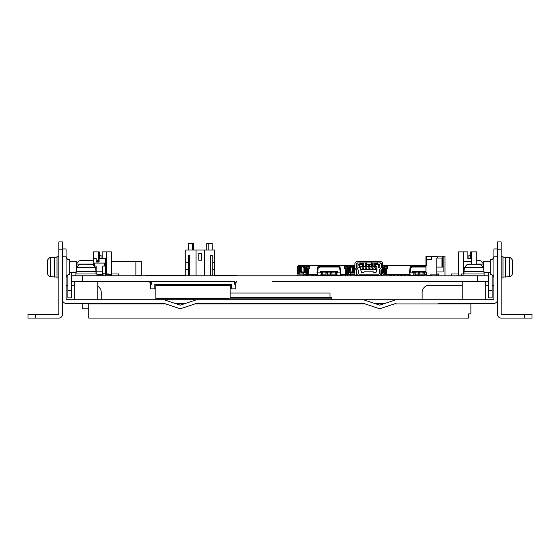 <?xml version="1.0" encoding="UTF-8"?>
<svg xmlns="http://www.w3.org/2000/svg" width="560" height="560" viewBox="0 0 560 560"><rect width="100%" height="100%" fill="white"/><g stroke="black" fill="none" stroke-linecap="round" stroke-linejoin="round"><path stroke-width="0.84" d="M185.724 275.429L145.845 275.429L145.845 275.793M236.488 275.793L236.488 275.429L214.732 275.429M47.376 261.128A3.885 3.836 90 0 1 47.544 260.176A3.885 3.836 90 0 0 47.376 261.128L47.376 273.049A3.885 3.836 90 0 0 47.544 274.008L47.488 274.043C49.28 276.458 50.337 277.361 50.68 276.731L57.008 277.06M47.285 264.46L47.299 263.27L47.285 264.46M47.376 273.049L47.376 268.849L47.376 273.049A3.885 3.836 90 0 0 47.544 274.008M47.348 272.447L47.376 272.965M58.821 249.179L62.447 249.179L62.447 241.927L58.821 241.927L58.821 314.447L28 314.447L28 318.073L58.821 318.073A3.626 3.626 0 0 0 62.447 314.447L62.447 256.214L66.073 256.214L66.073 299.726L163.968 299.726L180.285 305.165L196.602 299.726L363.398 299.726L379.715 305.165L396.032 299.726L493.927 299.726L493.927 256.214C493.71 258.419 492.506 259.623 490.301 259.84L490.301 274.344C492.506 274.561 493.71 275.765 493.927 277.97C493.71 275.765 492.506 274.561 490.301 274.344M69.699 261.653L76.223 261.653L76.223 269.374M69.699 272.531L76.041 272.531M58.821 256.214L57.008 256.214L57.008 277.97L58.821 277.97M47.488 274.043C49.28 276.458 50.337 277.361 50.68 276.731L50.68 257.453L57.008 257.124M54.467 257.124L54.467 277.06M47.348 261.807L47.348 265.328M47.488 260.141C49.266 257.719 50.33 256.823 50.68 257.453C50.33 256.823 49.266 257.719 47.488 260.141L47.544 260.176M512.624 273.049A3.885 3.836 -90 0 1 512.456 274.008A3.885 3.836 -90 0 0 512.624 273.049L512.624 261.128A3.885 3.836 -90 0 0 512.456 260.176L512.512 260.141C510.734 257.719 509.67 256.823 509.32 257.453L502.992 257.124M512.715 269.724L512.701 270.914L512.715 269.724M512.624 261.128L512.624 265.335L512.624 261.128A3.885 3.836 -90 0 0 512.456 260.176M512.652 261.737L512.624 261.219M497.553 249.179L501.179 249.179L501.179 241.927L497.553 241.927L497.553 314.447A3.626 3.626 0 0 0 501.179 318.073L532 318.073L532 314.447L524.748 314.447L524.748 318.073M501.179 249.179L501.179 314.447L524.748 314.447M490.301 272.531L483.959 272.531M490.301 261.653L483.777 261.653L483.777 269.374M501.179 277.97L502.992 277.97L502.992 256.214L501.179 256.214M512.512 260.141C510.734 257.719 509.67 256.823 509.32 257.453L509.32 276.731L502.992 277.06M505.533 277.06L505.533 257.124M512.652 272.377L512.652 268.856M512.512 274.043C510.72 276.458 509.663 277.361 509.32 276.731C509.663 277.361 510.72 276.458 512.512 274.043L512.456 274.008M62.447 249.179L62.447 256.214M478.737 260.673L479.948 260.722A3.885 3.836 180 0 1 480.9 260.89A3.885 3.836 180 0 0 479.948 260.722L477.806 260.645M476.707 264.033L483.623 264.033L480.9 260.89M463.106 275.793L463.106 273.98L484.862 273.98L484.862 275.793M464.016 271.446L464.345 267.659L483.623 267.659L483.959 271.446L464.016 271.446L464.016 273.98M483.959 271.446L483.959 273.98M478.737 264.299L479.948 264.348A3.885 3.836 180 0 1 480.9 264.516A3.885 3.836 180 0 0 479.948 264.348L470.141 264.271M483.623 267.659L480.9 264.516M467.068 264.516A3.885 3.836 180 0 1 468.027 264.348L468.699 264.32L468.027 264.348A3.885 3.836 180 0 0 467.068 264.516L464.345 267.659M471.681 264.264L468.027 264.348M479.948 264.348L475.748 264.32M476.581 264.257L477.806 264.271M466.284 303.352L448.784 303.352M111.531 303.352L93.716 303.352M488.488 290.661L488.488 297.913L492.114 297.913L492.114 290.661L488.488 290.661L488.488 272.531M67.886 290.661L67.886 297.913L71.512 297.913L71.512 290.661L67.886 290.661L67.886 275.793A3.626 3.626 0 0 1 68.04 274.743M100.52 281.561L71.512 281.596L71.512 290.661M492.114 290.661L492.114 275.793A3.626 3.626 0 0 0 491.96 274.743M71.512 272.531L71.512 281.561L234.71 281.561M98.343 262.017L98.343 251.86L93.268 251.86L93.268 258.391L96.201 258.391L96.201 262.017L99.106 262.017L99.106 258.391L105.595 258.391L105.595 263.102L104.867 263.102L104.867 266.007M111.398 275.793L111.398 251.86L102.151 251.86L102.151 258.391M111.398 273.98L118.65 273.98L118.65 275.793M106.316 274.526L106.316 273.98L108.493 273.98L108.493 274.526M106.316 273.98L106.316 251.86M101.059 258.391L101.059 255.311L99.246 255.311L99.246 258.391L99.246 251.86L98.343 251.86M106.316 261.289L105.595 261.289M99.106 261.289L98.343 261.289M105.595 275.793L105.595 263.102M102.697 275.793L102.697 271.803L96.166 271.803L96.166 273.98M105.595 273.259L102.697 273.259M102.697 274.344L98.525 274.344L98.525 275.793M111.034 274.799L109.942 274.526L109.942 275.793L111.034 275.52L111.034 274.799M104.867 263.102L93.268 263.102L93.268 258.391M105.595 266.007L102.697 266.007L102.697 271.803M103.054 275.793L103.054 273.98L102.697 273.98M96.166 271.803L96.166 266.007L95.088 266.007M109.942 274.526L105.595 274.526M103.054 274.526L102.697 274.526M100.338 274.344L100.338 275.793M98.525 275.072L100.338 275.072M93.989 263.102L93.989 264.915M99.106 262.017L98.287 261.653L96.201 262.017M98.287 261.653L98.014 260.568L97.293 260.568L97.02 261.653M93.268 263.102L93.268 264.558M330.036 275.429L330.036 275.793M335.111 275.429L335.111 275.793M333.662 275.429L333.662 275.793M338.737 275.429L338.737 275.793M336.924 274.89L337.288 275.793M340.914 275.793L340.914 274.631L342.363 274.631L342.363 275.177L340.914 275.177M321.335 275.793L321.335 274.953L322.784 274.953L322.784 275.793L322.784 275.429L325.941 275.429M319.158 275.793L319.158 275.429M315.532 275.793L315.532 274.526M313.355 274.526L313.355 275.793M313.355 275.177L311.906 275.177L311.906 275.793M317.632 274.526L308.553 274.526L308.553 268.541L309.806 268.541L309.806 266.728L308.973 267.82L306.831 267.995L305.991 266.728L305.991 270.354L306.558 269.99L306.285 273.077M306.194 275.793A1.267 1.267 -135 0 0 307.468 274.526L307.468 272.426L306.558 272.426L306.558 267.995L308.973 268.114M306.558 272.426L306.558 273.98L307.468 273.98M345.303 268.541L344.463 266.728L344.463 268.541L345.716 268.541L345.716 274.526L340.263 274.526M316.981 274.526L316.981 275.177L315.532 275.177M311.906 275.177L311.906 274.526M320.789 275.793L320.789 275.429M333.48 275.429L333.48 275.793M345.716 274.526L345.359 275.793M308.917 275.793L308.553 274.526M318.976 275.429L318.976 275.793M342.363 275.793L342.363 275.177M327.859 275.793L327.859 275.429M324.233 275.793L324.233 275.429M320.607 275.793L320.607 274.89L321.335 274.89M316.981 275.793L316.981 275.177M308.973 267.82L308.973 268.541M299.656 265.279L299.656 266.364L297.668 266.364L297.668 273.98L298.207 273.98L298.207 266.364A1.085 1.085 -57.2 0 1 299.292 265.279L303.555 265.279L303.555 266.91L303.569 265.279L350.707 265.279L350.707 266.91M304.64 268.541L305.2 268.541M303.569 266.728L305.2 266.728L305.2 272.349L304.654 272.895L303.751 272.531M349.076 268.541L349.629 268.541M349.076 266.728L350.707 266.728L349.076 266.728L349.076 272.349L349.615 272.895A0.546 0.546 40.3 0 1 349.076 272.349M350.707 265.279L354.977 265.279M354.872 265.097L354.872 266.364L354.613 265.279L353.731 265.279M351.806 265.279L351.806 266.364L352.534 266.364L352.534 265.279A1.085 1.085 0 0 1 353.619 266.364L353.619 271.082L353.619 266.364L354.613 266.364A3984.974 330.89 -90 0 0 354.613 271.446L352.821 272.531M301.455 272.531L301.742 271.082L300.657 271.446A1.085 1.085 180 0 0 301.742 272.531L299.656 271.446A3984.974 330.379 90 0 0 299.656 266.364L300.657 266.364L300.657 271.082L300.657 266.364A1.085 1.085 0 0 1 301.742 265.279L300.818 265.279M308.553 271.18L307.916 270.354L308.553 270.354M345.716 271.18L346.353 270.354L346.353 274.162L346.808 274.162M345.716 270.354L346.353 270.354L346.353 274.162L345.716 274.162M302.47 266.182A0.728 0.728 -0 0 0 303.191 266.91L303.191 267.638L302.47 266.378L302.47 265.279M351.806 266.364L351.078 267.638L351.078 266.91L349.629 266.91L349.629 272.335L350.357 271.082L350.357 267.638L349.629 266.91M352.534 265.279A1.085 1.085 0 0 1 353.619 266.364L352.534 266.364L352.534 271.082L353.619 271.446A1.085 1.085 0 0 1 352.534 272.531L349.629 272.335M351.806 266.182A0.728 0.728 0 0 1 351.078 266.91A0.728 0.728 0 0 0 351.806 266.182M305.2 271.446L304.64 271.446M349.629 271.446L349.076 271.446M350.525 272.531L349.615 272.895L350.525 272.895L350.525 274.162L348.278 274.162L348.278 266.728L344.463 266.728M350.889 274.89L348.075 274.89A0.364 0.364 -127.1 0 1 347.711 274.526L347.711 274.162M303.191 266.91L304.64 266.91L304.64 272.531L301.742 272.531M304.64 266.91L303.919 267.638L303.919 271.082L301.742 271.082L301.742 266.364L300.657 266.364A1.085 1.085 0 0 1 301.742 265.279L301.742 266.364L302.47 266.364M298.417 273.98L303.751 273.98M350.525 273.98L354.781 273.98M305.2 272.349A0.546 0.546 -37.1 0 1 304.654 272.895M354.613 271.509L354.872 273.119M304.64 272.335L303.919 271.082M298.256 273.98L299.656 272.895L303.751 272.895L303.751 274.162L306.831 274.162M303.842 275.793L303.842 274.89L297.675 274.89L297.675 275.793M350.434 275.793L350.434 274.89M348.075 275.793A1.267 1.267 0 0 1 346.808 274.526L346.808 269.731L347.711 269.731L347.711 272.426L346.808 272.426M345.303 267.82L347.445 267.82L345.303 268.114M303.842 274.89L306.194 274.89A0.364 0.364 131.6 0 0 306.558 274.526L306.558 274.162M307.468 274.162L307.916 274.162L307.916 270.172M307.916 270.354L307.916 274.162L308.553 274.162M309.806 266.728L305.991 266.728M347.445 267.995L348.278 266.728M305.991 270.354L305.991 274.162M308.553 270.172L307.468 270.172M308.735 268.541L308.973 268.177M346.808 270.172L345.716 270.172M345.303 268.177L346.808 268.079M345.541 268.541L345.541 268.184M307.468 268.079L308.735 268.184M307.468 272.426L307.468 267.995M306.285 272.062L306.558 271.264M306.558 272.531L307.468 272.531M306.558 269.731L307.468 269.731M306.558 269.633L307.468 269.633M347.445 274.162L348.278 274.162M346.808 269.633L347.711 269.633L347.711 267.995L346.808 267.995L346.808 269.731M347.984 273.077L347.711 269.99L348.278 270.354M347.984 272.062L347.711 271.264M346.808 273.98L347.711 273.98L347.711 272.426M347.711 272.531L346.808 272.531M71.512 275.793L104.146 275.793L71.512 275.828M488.488 275.828L104.146 275.793M455.854 275.793L488.488 275.793M409.444 274.526L409.444 275.793M409.444 275.177L407.995 275.177L407.995 275.793M413.798 274.89L413.07 274.89L413.07 275.793M411.621 275.429L411.621 275.793M416.696 275.429L416.696 275.793M420.322 275.429L420.322 275.793M422.499 275.429L422.499 275.793M404.369 275.793L404.369 274.526M400.743 275.793L400.743 274.526M397.117 275.793L397.117 274.526M393.491 275.793L393.491 274.526M391.314 274.526L391.314 275.793M391.314 275.177L389.865 275.177L389.865 275.793M425.943 265.279L382.795 265.279M382.795 268.541L383.159 268.541M382.795 272.86A0.546 0.546 -37.1 0 0 383.159 272.349L383.159 266.728L382.795 266.728M383.95 266.728L384.79 267.995L386.925 267.82L387.765 266.728L383.95 266.728L383.95 274.162L384.79 274.162M386.925 267.82L386.925 268.541M386.512 274.344L386.512 268.541L387.765 268.541L387.765 266.728M410.095 274.526L386.785 274.526M407.995 275.177L407.995 274.526M405.818 274.526L405.818 275.177L404.369 275.177M402.192 274.526L402.192 275.177L400.743 275.177M398.566 274.526L398.566 275.177L397.117 275.177M394.94 274.526L394.94 275.177L393.491 275.177M389.865 275.177L389.865 274.526M398.748 275.793L398.566 275.429M416.878 275.793L416.878 275.429M397.117 275.429L396.935 275.793M405.818 275.793L405.818 275.177M402.192 275.793L402.192 275.177M398.566 275.793L398.566 275.177M394.94 275.793L394.94 275.177M386.512 271.18L385.875 270.354L385.875 274.162L386.512 274.162M386.512 270.354L385.875 270.354L385.875 274.162L385.42 274.162M383.159 271.446L382.795 271.446M438.179 275.793L438.179 274.89L430.297 274.89L430.297 275.611L431.928 275.611M386.925 268.114L385.441 268.002M381.794 275.072L381.794 275.793M429.66 275.793A1.267 1.267 135 0 1 429.058 275.646M383.04 274.162L383.95 274.162M386.512 270.172L385.42 270.172M386.694 268.541L386.925 268.177M385.42 268.079L386.694 268.184M383.95 270.354L384.517 269.99L384.244 273.077M385.42 269.633L385.42 267.995L384.517 267.995L384.517 269.731L385.42 269.731L384.517 269.633M385.42 274.344L385.42 269.731M384.244 272.062L384.517 271.264M385.42 272.426L384.517 272.426L384.517 273.98L385.42 273.98M384.517 272.531L385.42 272.531M384.517 269.731L384.517 272.426M463.652 273.98L463.652 251.86L467.824 251.86L467.824 258.755L468.909 258.755L468.909 255.311L470.722 255.311L470.722 258.755L470.722 251.86L476.707 251.86L476.707 264.257M467.824 258.755L470.722 258.755M451.325 275.793L451.325 273.98L458.577 273.98M458.577 275.793L458.577 251.86L463.652 251.86M463.106 273.98L461.475 273.98L461.475 275.793M471.632 264.264L471.632 251.86M463.652 261.289L471.632 261.289M382.795 267.344A2.541 2.541 0 0 1 381.724 269.416L381.388 269.654A1.085 1.085 0 0 0 380.926 270.543L380.926 273.077A2.541 2.541 0 0 1 378.392 275.611L359.282 275.611A2.541 2.541 0 0 1 356.741 273.077L356.741 270.543A1.085 1.085 0 0 0 356.286 269.654L355.943 269.416A2.541 2.541 0 0 1 354.872 267.344L354.872 264.012A2.541 2.541 0 0 1 357.413 261.471L380.254 261.471A2.541 2.541 0 0 1 382.795 264.012L382.795 267.344M381.346 267.344L381.346 264.012A1.085 1.085 0 0 0 380.254 262.92L357.413 262.92A1.085 1.085 0 0 0 356.328 264.012L356.328 267.344A1.085 1.085 0 0 0 356.783 268.233L357.119 268.471A2.541 2.541 0 0 1 358.19 270.543L358.19 273.077A1.085 1.085 0 0 0 359.282 274.162L378.392 274.162A1.085 1.085 0 0 0 379.477 273.077L379.477 270.543A2.541 2.541 0 0 1 380.548 268.471L380.884 268.233A1.085 1.085 0 0 0 381.346 267.344M382.795 266.364L382.795 265.097M382.795 273.616A0.728 0.728 0 0 0 383.516 274.344A0.728 0.728 0 0 1 382.795 273.616L382.795 266.819M354.872 273.616A0.728 0.728 0 0 1 354.151 274.344A0.728 0.728 0 0 0 354.872 273.616L354.872 266.819M381.346 275.793L381.346 269.689M383.516 275.793A2.177 2.177 0 0 1 381.346 273.616M350.889 275.793L350.889 274.344L354.151 274.344M356.328 273.616A2.177 2.177 0 0 1 354.151 275.793M383.516 274.344L386.785 274.344L386.785 275.793M356.328 275.793L356.328 269.689M355.768 275.072L356.328 275.072M381.899 275.072L381.346 275.072M362.397 266.364L362.397 266.182A0.546 0.546 0 0 1 362.943 265.643L363.125 265.643A0.546 0.546 0 0 1 363.671 266.182L363.671 266.364M376.81 266.364L360.857 266.364L360.493 269.269L360.661 269.724L360.857 269.269L362.306 269.269L362.306 267.82L363.755 267.82L363.755 269.269L365.211 269.269L365.211 267.82L366.66 267.82L366.66 269.269L368.109 269.269L368.109 267.82L369.558 267.82L369.558 269.269L371.007 269.269L371.007 267.82L372.463 267.82L372.463 269.269L373.912 269.269L373.912 267.82L375.361 267.82L375.361 269.269L376.81 269.269L377.006 269.724L376.81 266.364M374.003 266.364L374.003 266.182A0.546 0.546 0 0 1 374.542 265.643L374.724 265.643A0.546 0.546 0 0 1 375.27 266.182L375.27 266.364M375.361 266.364L375.361 264.369M379.715 267.82L379.715 264.194L378.259 264.194L378.259 267.82L379.715 267.82L378.259 267.82M358.316 267.82L359.408 267.82L358.316 267.82M362.306 264.369L362.306 266.364M363.755 266.364L363.755 263.648L363.3 263.648M366.429 263.648L365.211 263.648L365.211 266.364M366.66 266.364L367.024 264.075M368.109 264.733L368.109 266.364M369.558 266.364L369.558 264.733M371.364 262.696L371.007 266.364M372.463 266.364L372.463 263.648L371.245 263.648M374.367 263.648L373.912 263.648L373.912 266.364M359.408 267.82L359.408 264.194L357.959 264.194L357.959 267.82M381.052 275.793L381.052 270.046M356.615 275.793L356.615 270.046M381.346 264.194L380.072 262.92M357.595 262.92L356.328 264.194M374.409 262.92A224.742 58.17 -0 0 0 374.458 263.221L374.486 264.369L377.671 264.369L377.356 262.878M377.762 262.92A224.742 58.17 180 0 1 377.72 263.221L377.538 262.752L377.65 263.221M377.874 262.92A224.798 58.184 180 0 1 377.72 264.271L377.72 263.221M374.297 262.92A224.798 58.184 0 0 0 374.458 264.271L374.815 262.878M366.31 262.696L366.66 264.649L371.007 264.649L370.65 264.075M359.905 262.92A224.742 58.17 0 0 0 359.954 263.221L360.129 262.752L360.024 263.221M363.258 262.92A224.742 58.17 180 0 1 363.216 263.221L363.188 264.369M363.37 262.92A224.798 58.184 180 0 1 363.216 264.271L362.852 262.878M359.793 262.92A224.798 58.184 0 0 0 359.954 264.271L359.982 264.369M359.954 263.221L359.954 264.271L360.311 262.878M369.558 269.269L369.558 269.633L368.109 269.633L368.109 269.269M363.755 269.269L363.755 269.633L362.306 269.633L362.306 269.269M377.006 269.724L375.956 272.622L374.066 272.622L373.254 271.803L364.42 271.803L363.601 272.622L361.718 272.622L360.661 269.724M373.912 269.269L373.912 269.633L375.361 269.633L375.361 269.269M371.007 269.269L371.007 269.633L372.463 269.633L372.463 269.269M365.211 269.269L365.211 269.633L366.66 269.633L366.66 269.269M376.81 269.269L376.81 266.728L360.857 266.728L360.857 269.269M379.715 265.097L378.259 265.097M359.408 265.097L357.959 265.097M366.569 266.364L366.569 266.182A0.546 0.546 0 0 0 366.023 265.643L365.841 265.643A0.546 0.546 0 0 0 365.302 266.182L365.302 266.364M369.467 266.364L369.467 266.182A0.546 0.546 0 0 0 368.928 265.643L368.746 265.643A0.546 0.546 0 0 0 368.2 266.182L368.2 266.364M372.372 266.364L372.372 266.182A0.546 0.546 0 0 0 371.826 265.643L371.644 265.643A0.546 0.546 0 0 0 371.098 266.182L371.098 266.364M185.724 275.793L185.724 262.738L188.265 262.738L188.265 275.793M196.063 275.793L196.063 250.047L185.724 250.047L185.724 262.738M196.063 250.047L214.732 250.047L214.732 275.793M212.198 250.047L212.198 243.523L206.759 243.523L206.759 250.047M192.255 250.047L192.255 243.523L193.704 243.523L193.704 250.047M192.255 243.523L188.265 243.523L188.265 250.047M188.265 262.738L188.265 255.486L189.714 255.486L189.714 275.793M210.742 275.793L210.742 255.486L212.198 255.486L212.198 262.738L214.732 262.738M204.4 275.793L204.4 250.047M212.198 269.633L214.732 269.633M208.208 243.523L208.208 250.047M188.265 269.633L185.724 269.633M212.198 262.738L212.198 275.793M201.684 260.204L198.779 260.204L198.779 253.498L201.684 253.498L201.684 260.204M411.404 266.728L410.494 266.728L410.039 267.82L411.859 267.82L411.404 266.728L425.943 266.728M409.444 272.895L410.039 267.82M409.626 272.895L410.067 272.895L410.704 267.82M413.252 266.728L415.429 266.728M417.606 266.658L420.14 266.728M422.317 266.728L424.858 266.728M423.003 275.793L423.003 275.247L423.864 275.247M424.459 274.533L424.459 272.349L423.003 272.349L423.003 275.247M418.404 275.793L418.404 275.247L419.853 275.247L419.853 272.349L418.404 272.349L418.404 273.091L419.853 273.091M418.404 273.091L418.404 275.247M419.853 275.793L419.853 275.247M413.798 275.793L413.798 275.247L415.247 275.247L415.247 272.349L413.798 272.349L413.798 273.091L415.247 273.091M413.798 273.091L413.798 275.247M415.247 275.793L415.247 275.247M409.682 272.895L412.706 272.895L412.706 271.355L425.943 271.355M412.706 272.895L413.798 272.895M415.247 272.895L418.404 272.895M419.853 272.895L423.003 272.895M424.459 272.895L426.671 272.895M415.247 274.89L418.404 274.89M419.853 274.89L423.003 274.89M413.798 275.429L410.627 275.429L413.07 275.17M423.003 275.429L419.853 275.429M418.404 275.429L415.247 275.429M409.647 272.958L410.277 275.17M444.976 275.793L444.976 256.214L442.645 256.214L442.645 267.092L443.163 267.092L443.163 256.214L443.163 271.985L436.821 271.985L436.821 267.092L441.98 267.092L441.98 258.027L436.821 258.027L436.821 275.429L436.457 275.793M442.645 267.092L441.98 267.092M442.645 256.214L437.808 256.214L437.808 258.027M431.928 256.214L426.671 256.214L426.671 256.76L437.808 256.214M430.297 275.611L427.392 275.611L426.671 274.89L426.671 272.713L425.943 272.713L425.943 265.643L426.671 265.643L426.671 259.476L431.382 259.476L431.382 256.76M426.671 256.76L426.671 259.476M436.821 273.98L438.634 273.98L438.634 275.793M425.943 265.643L425.943 256.214L426.671 256.214M426.671 273.798L424.06 274.708L424.004 275.793M427.392 275.611L427.028 275.793M432.103 275.793L431.746 274.89M155.904 285.257L154.819 284.312L154.819 288.848L155.848 288.848M151.823 282.324L150.556 282.142M234.493 282.324L235.767 282.142M230.181 288.848L230.419 284.858L231.504 284.312L154.819 284.312M231.504 284.312L231.504 288.848L230.419 288.848M154.819 288.848L150.556 288.848L150.556 284.494L151.823 284.137L151.823 281.778L234.493 281.778L234.493 284.137L235.767 284.494L235.767 288.848L231.504 288.848M230.419 284.858L155.904 284.858M150.556 284.494L150.556 282.324M235.767 284.494L235.767 282.324M150.192 281.596L150.192 282.142L149.471 282.142L149.471 281.596M153.818 281.778A0.903 0.903 0 0 0 153.272 281.596M150.192 282.142L151.823 282.142M236.124 281.596L236.124 282.142L236.852 282.142L236.852 281.596M232.498 281.778A0.903 0.903 0 0 1 233.044 281.596M236.124 282.142L234.493 282.142M340.914 272.895L339.983 266.749L339.556 267.05L340.291 272.895L340.732 272.895M317.912 266.749L339.983 266.749M316.981 272.895L317.583 267.82L319.396 267.82L318.948 266.728M317.163 272.895L317.611 272.895L318.241 267.82M333.851 266.728L338.289 266.728M320.789 266.728L322.966 266.728M325.143 266.728L327.684 266.728M329.854 266.728L332.395 266.728M335.153 275.793L335.153 275.247L336.602 275.247L336.602 272.349L335.153 272.349L335.153 273.091L336.602 273.091M335.153 273.091L335.153 275.247M336.602 275.793L336.602 275.247M330.547 275.793L330.547 275.247L331.996 275.247L331.996 272.349L330.547 272.349L330.547 273.091L331.996 273.091M330.547 273.091L330.547 275.247M331.996 275.793L331.996 275.247M325.941 275.793L325.941 275.247L327.39 275.247L327.39 272.349L325.941 272.349L325.941 273.091L327.39 273.091M325.941 273.091L325.941 275.247M327.39 275.793L327.39 275.247M321.335 274.953L321.335 272.349L322.784 272.349L322.784 274.953M321.335 275.247L322.784 275.247M317.219 272.895L320.25 272.895L320.25 271.355L337.652 271.355L337.652 272.895L340.683 272.895M336.602 272.895L337.652 272.895M320.25 272.895L321.335 272.895M322.784 272.895L325.941 272.895M327.39 272.895L330.547 272.895M331.996 272.895L335.153 272.895M322.784 274.89L325.941 274.89M327.39 274.89L330.547 274.89M331.996 274.89L335.153 274.89M336.602 274.89L340.081 275.17L340.718 272.958M321.335 275.429L318.164 275.429L320.607 275.17M335.153 275.429L331.996 275.429M330.547 275.429L327.39 275.429M340.081 275.17L337.288 275.17M317.674 267.05L317.583 267.82M317.184 272.958L317.821 275.17M141.309 261.289L141.309 275.072L135.87 275.072L135.87 261.289L141.309 261.289M135.87 261.289L111.398 261.289M141.309 275.793L141.309 275.072M488.488 281.596L459.48 281.561M234.71 281.596L214.732 281.596M477.61 275.828L477.61 281.561L272.748 281.596M477.61 281.561L488.488 281.561M394.289 303.933L470.904 303.933L470.904 313.901L468.475 313.901L468.475 318.073L88.732 318.073L88.732 303.933L165.711 303.933M376.012 303.933L383.411 303.933M194.866 303.933L365.134 303.933M176.589 303.933L183.988 303.933M331.485 299.726L331.485 298.13L230.181 298.13L230.181 285.803L155.848 285.803L155.848 298.592L228.851 298.592L228.851 299.726M230.181 298.13L155.848 298.13M331.485 298.13L331.485 297.402L230.181 297.402M230.181 293.055L330.029 293.055L330.029 297.402M230.181 285.803L230.181 285.257L155.848 285.257L155.848 285.803M88.732 303.933L88.732 303.352M112.301 303.352L112.301 303.933M497.553 299.726A3.626 3.626 0 0 1 493.927 303.352L438.634 303.352M385.154 303.352L374.276 303.352M196.602 303.352L363.398 303.352L196.602 303.352L180.285 308.791L163.968 303.352L66.073 303.352A3.626 3.626 0 0 1 62.447 299.726M185.724 303.352L174.846 303.352M119.553 303.933L119.553 303.352L163.968 303.352M396.032 303.352L379.715 308.791L363.398 303.352M493.892 299.726L493.892 285.222L492.114 285.222M67.886 285.222L66.108 285.222L66.108 299.726M497.553 248.962L493.927 248.962L493.927 256.214L497.553 256.214M62.447 248.962L66.073 248.962L66.073 256.214C66.29 258.419 67.494 259.623 69.699 259.84L69.699 274.344C67.494 274.561 66.29 275.765 66.073 277.97C66.29 275.765 67.494 274.561 69.699 274.344M422.135 299.726L422.135 292.474A7.252 7.252 0 0 1 429.387 285.222L462.203 285.222M488.488 285.222L485.772 285.222M97.797 286.3A7.252 7.252 0 0 1 101.241 292.474L101.241 299.726M74.228 285.222L71.512 285.222M82.208 303.352L82.208 308.791L88.732 308.791M363.398 299.726L396.032 299.726M163.968 299.726L196.602 299.726M97.797 299.726L97.797 281.596M485.772 299.726L485.772 281.596M447.699 303.352L447.699 303.933M83.706 264.264L80.052 264.348A3.885 3.836 180 0 0 79.1 264.516L76.377 267.659L76.041 273.98M88.606 264.257L89.838 264.271M90.762 264.299L91.973 264.348A3.885 3.836 180 0 1 92.932 264.516A3.885 3.836 180 0 0 91.973 264.348L87.773 264.32M76.377 267.659L95.655 267.659L92.932 264.516M91.973 264.348L82.166 264.271M79.1 264.516A3.885 3.836 180 0 1 80.052 264.348M95.655 267.659L95.984 271.446L76.041 271.446M95.984 271.446L95.984 273.98M96.894 275.793L96.894 273.98L75.138 273.98L75.138 275.793M83.706 260.638L80.052 260.722A3.885 3.836 180 0 0 79.1 260.89L76.377 264.033L76.223 265.748M88.606 260.631L89.838 260.645M90.762 260.673L91.973 260.722A3.885 3.836 180 0 1 92.932 260.89A3.885 3.836 180 0 0 91.973 260.722L87.773 260.694M91.973 260.722L82.166 260.645M79.1 260.89A3.885 3.836 180 0 1 80.052 260.722M147.658 275.793L147.658 275.429M234.675 275.429L234.675 275.793M35.252 318.073L35.252 314.447M479.948 260.722L476.707 260.722M104.146 263.102L104.146 266.007M94.717 265.524L94.717 263.102M98.525 274.344L96.894 274.344M349.076 270.613L349.629 270.613M304.64 270.613L305.2 270.613M315.532 274.631L316.981 274.631M311.906 274.631L313.355 274.631M303.646 265.279L303.646 266.364M350.721 266.91L350.721 265.279M350.525 272.895L354.613 272.895M299.656 272.895L299.656 271.509M303.919 267.638L303.191 267.638M300.657 271.446L299.656 271.446M354.613 271.446L353.619 271.446A1.085 1.085 0 0 1 352.534 272.531L352.534 271.082L350.357 271.082M351.078 267.638L350.357 267.638M382.795 270.613L383.159 270.613M407.995 274.631L409.444 274.631M404.369 274.631L405.818 274.631M400.743 274.631L402.192 274.631M397.117 274.631L398.566 274.631M393.491 274.631L394.94 274.631M389.865 274.631L391.314 274.631M374.633 262.92L374.633 263.522L377.538 263.522L377.538 262.92M363.034 262.92L363.034 263.522L360.129 263.522L360.129 262.92M423.003 273.091L424.459 273.091M423.003 274.953L423.969 274.953M418.404 274.953L419.853 274.953M413.798 274.953L415.247 274.953M413.434 274.89L413.434 275.429M411.768 267.05L425.943 267.05M437.241 256.214L437.241 258.027M335.153 274.953L336.602 274.953M330.547 274.953L331.996 274.953M325.941 274.953L327.39 274.953M321.335 273.091L322.784 273.091M320.971 274.89L320.971 275.429M319.305 267.05L339.556 267.05M82.39 281.561L82.39 275.828M93.268 264.033L76.377 264.033M483.623 264.033L483.777 265.748M366.716 264.733L370.951 264.733M363.167 264.369L359.996 264.369M74.228 299.726L74.228 281.596M462.203 299.726L462.203 281.596"/></g></svg>
